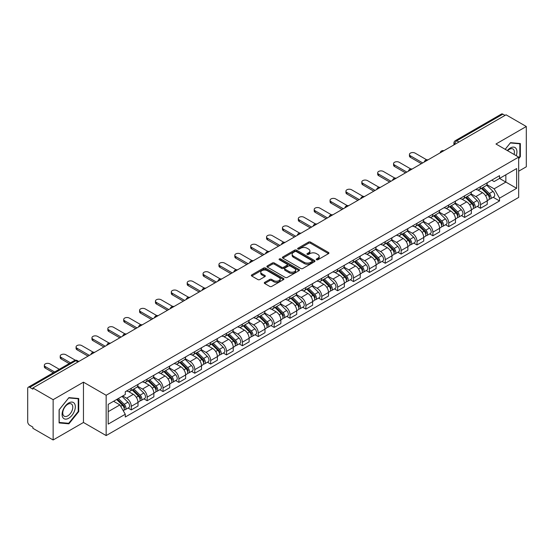 <?xml version="1.0" encoding="UTF-8"?>
<svg xmlns="http://www.w3.org/2000/svg" width="554" height="554" viewBox="0 0 554 554"><rect width="100%" height="100%" fill="white"/><g stroke="black" fill="none" stroke-linecap="round" stroke-linejoin="round"><path stroke-width="0.83" d="M316.507 259.757A0.99 0.568 0 0 0 317.906 259.757L328.522 253.628A1.413 0.817 0 0 0 328.931 253.053A1.413 0.817 0 0 0 328.522 252.479L310.545 242.098A1.413 0.817 0 0 0 308.543 242.098L297.934 248.227A0.99 0.568 0 0 0 297.643 248.628A0.99 0.568 0 0 0 297.934 249.03A0.99 0.568 0 0 0 299.333 249.03L300.704 248.24A4.522 2.611 0 0 1 307.096 248.24L308.592 249.106A4.522 2.611 0 0 1 309.921 250.948A4.522 2.611 0 0 1 308.592 252.797L307.221 253.587A0.99 0.568 0 0 0 306.93 253.988A0.99 0.568 0 0 0 307.221 254.397A0.99 0.568 0 0 0 308.62 254.397L309.991 253.6A4.522 2.611 0 0 1 316.382 253.6L317.885 254.466A4.522 2.611 0 0 1 319.208 256.315A4.522 2.611 0 0 1 317.885 258.157L316.507 258.953A0.99 0.568 0 0 0 316.223 259.355A0.99 0.568 0 0 0 316.507 259.757L316.507 258.953M264.694 282.346A1.413 0.817 0 0 0 264.286 282.921A1.413 0.817 0 0 0 264.694 283.503L269.743 286.411A1.413 0.817 0 0 0 271.737 286.411L283.523 279.611A1.413 0.817 0 0 0 283.939 279.029A1.413 0.817 0 0 0 283.523 278.454L265.546 268.074A1.413 0.817 0 0 0 263.552 268.074L251.765 274.881A1.413 0.817 0 0 0 251.35 275.456A1.413 0.817 0 0 0 251.765 276.031L257.852 279.548A1.413 0.817 0 0 0 259.854 279.548L264.895 276.64A1.413 0.817 0 0 0 265.311 276.065A1.413 0.817 0 0 0 264.895 275.483L261.876 273.738A3.781 2.181 0 0 1 260.768 272.201A3.781 2.181 0 0 1 263.102 270.186A3.781 2.181 0 0 1 267.222 270.657L279.057 277.492A3.781 2.181 0 0 1 280.165 279.029A3.781 2.181 0 0 1 277.831 281.044A3.781 2.181 0 0 1 273.711 280.573L271.737 279.438A1.413 0.817 0 0 0 269.743 279.438L264.694 282.346L264.694 283.503L269.743 280.608L269.743 279.438M106.153 395.272L83.46 382.17L53.136 399.676L32.887 387.987L506.051 114.81L526.3 126.499L495.975 144.005L518.669 157.107L106.153 395.272L106.153 435.576L518.669 197.411L518.669 157.107M300.801 268.482A1.413 0.817 0 0 0 302.803 268.482L314.589 261.675A1.413 0.817 0 0 0 314.997 261.1A1.413 0.817 0 0 0 314.589 260.519L296.612 250.145A1.413 0.817 0 0 0 294.61 250.145L282.824 256.945A1.413 0.817 0 0 0 282.408 257.52A1.413 0.817 0 0 0 282.824 258.102L300.801 268.482M279.777 259.971A0.99 0.568 0 0 1 280.781 260.11L280.781 258.933L299.056 269.486A1.413 0.817 0 0 1 299.472 270.068A1.413 0.817 0 0 1 299.056 270.643L287.27 277.443A1.413 0.817 0 0 1 285.275 277.443L267.291 267.07L272.339 264.175L272.339 262.998L267.291 265.913A1.413 0.817 0 0 0 266.883 266.488A1.413 0.817 0 0 0 267.291 267.07L267.291 265.913M272.339 264.175A1.413 0.817 0 0 1 274.334 264.175L274.334 262.998A1.413 0.817 0 0 0 272.339 262.998M274.334 262.998L281.626 267.208A1.413 0.817 0 0 0 283.627 267.208L286.972 265.276A1.413 0.817 0 0 0 287.381 264.701A1.413 0.817 0 0 0 286.972 264.126L279.382 259.743A0.99 0.568 0 0 1 279.091 259.341A0.99 0.568 0 0 1 279.701 258.815A0.99 0.568 0 0 1 280.781 258.933M53.136 399.676L53.136 439.98L32.887 428.29L32.887 427.113L29.736 425.292A2.881 1.662 -120 0 1 27.7 421.767L27.7 388.513A2.881 1.662 -120 0 1 28.296 387.198L74.388 360.585A2.881 1.662 60 0 1 75.829 360.73L29.736 387.343A2.881 1.662 -120 0 0 28.296 387.198M518.669 171.207L526.3 166.802L526.3 126.499M53.136 439.98L83.46 422.473L106.153 435.576M32.887 387.987L32.887 389.164L29.736 387.343M458.941 142.011L456.801 140.778A2.881 1.662 60 0 0 455.36 140.633L501.46 114.02A2.881 1.662 60 0 1 502.894 114.166L456.801 140.778A2.881 1.662 120 0 0 454.765 144.303L454.765 144.421M505.033 115.398L502.894 114.166M480.512 186.656A6.62 3.823 60 0 1 479.141 189.627L485.858 185.749A6.62 3.823 -120 0 0 487.229 182.778M470.976 193.789L475.831 196.587A6.62 3.823 60 0 1 480.512 204.696L487.229 200.818A6.62 3.823 -120 0 0 482.548 192.709L477.735 189.932M487.229 200.818L487.229 204.398L480.512 208.276L477.292 206.42M479.141 189.627A6.62 3.823 60 0 1 475.879 189.329M480.512 204.696L480.512 208.276M464.633 195.825A6.62 3.823 60 0 1 463.269 198.796L469.979 194.918A6.62 3.823 -120 0 0 471.35 191.947M461.42 215.582L464.64 217.445L471.35 213.567L471.35 209.98A6.62 3.823 -120 0 0 466.669 201.878L461.863 199.101M463.269 198.796A6.62 3.823 60 0 1 460.007 198.498M455.104 202.951L459.959 205.749A6.62 3.823 60 0 1 464.64 213.858L464.64 217.445M448.761 204.987A6.62 3.823 60 0 1 447.39 207.958L454.107 204.08A6.62 3.823 -120 0 0 455.478 201.109M445.541 224.751L448.761 226.607L455.478 222.729L455.478 219.149A6.62 3.823 -120 0 0 450.797 211.039L445.991 208.262M447.39 207.958A6.62 3.823 60 0 1 444.135 207.66M439.232 212.113L444.079 214.917A6.62 3.823 60 0 1 448.761 223.027L448.761 226.607M432.889 214.156A6.62 3.823 60 0 1 431.518 217.126L438.235 213.248A6.62 3.823 -120 0 0 439.606 210.278M429.669 233.913L432.889 235.769L439.606 231.897L439.606 228.31A6.62 3.823 -120 0 0 434.925 220.201L430.119 217.431M431.518 217.126A6.62 3.823 60 0 1 428.256 216.822M423.36 221.281L428.207 224.079A6.62 3.823 60 0 1 432.889 232.188L432.889 235.769M417.017 223.317A6.62 3.823 60 0 1 415.645 226.288L422.363 222.41A6.62 3.823 -120 0 0 423.734 219.439M413.796 243.074L417.017 244.937L423.734 241.059L423.734 237.472A6.62 3.823 -120 0 0 419.053 229.37L414.247 226.593M415.645 226.288A6.62 3.823 60 0 1 412.384 225.99M407.481 230.443L412.335 233.248A6.62 3.823 60 0 1 417.017 241.35L417.017 244.937M401.138 232.479A6.62 3.823 60 0 1 399.773 235.45L406.484 231.579A6.62 3.823 -120 0 0 407.855 228.601M397.924 252.243L401.144 254.099L407.855 250.221L407.855 246.641A6.62 3.823 -120 0 0 403.174 238.532L398.368 235.755M399.773 235.45A6.62 3.823 60 0 1 396.512 235.152M391.609 239.612L396.463 242.41A6.62 3.823 60 0 1 401.144 250.519L401.144 254.099M385.265 241.648A6.62 3.823 60 0 1 383.894 244.619L390.612 240.741A6.62 3.823 -120 0 0 391.983 237.77M382.045 261.405L385.265 263.268L391.983 259.39L391.983 255.803A6.62 3.823 -120 0 0 387.301 247.7L382.495 244.923M383.894 244.619A6.62 3.823 60 0 1 380.64 244.321M375.737 248.774L380.584 251.571A6.62 3.823 60 0 1 385.265 259.681L385.265 263.268M369.393 250.81A6.62 3.823 60 0 1 368.022 253.78L374.739 249.902A6.62 3.823 -120 0 0 376.111 246.932M366.173 270.574L369.393 272.429L376.111 268.552L376.111 264.971A6.62 3.823 -120 0 0 371.429 256.862L366.623 254.085M368.022 253.78A6.62 3.823 60 0 1 364.761 253.483M359.865 257.942L364.712 260.74A6.62 3.823 60 0 1 369.393 268.849L369.393 272.429M353.521 259.978A6.62 3.823 60 0 1 352.15 262.949L358.867 259.071A6.62 3.823 -120 0 0 360.239 256.1M350.301 279.735L353.521 281.598L360.239 277.72L360.239 274.133A6.62 3.823 -120 0 0 355.557 266.024L350.751 263.254M352.15 262.949A6.62 3.823 60 0 1 348.888 262.651M343.986 267.104L348.84 269.902A6.62 3.823 60 0 1 353.521 278.011L353.521 281.598M337.649 269.14A6.62 3.823 60 0 1 336.278 272.111L342.988 268.233A6.62 3.823 -120 0 0 344.359 265.262M334.429 288.904L337.649 290.76L344.359 286.882L344.359 283.302A6.62 3.823 -120 0 0 339.678 275.193L334.872 272.416M336.278 272.111A6.62 3.823 60 0 1 333.016 271.813M328.113 276.266L332.968 279.071A6.62 3.823 60 0 1 337.649 287.173L337.649 290.76M321.77 278.302A6.62 3.823 60 0 1 320.399 281.28L327.116 277.402A6.62 3.823 -120 0 0 328.487 274.431M318.55 298.066L321.77 299.922L328.487 296.044L328.487 292.464A6.62 3.823 -120 0 0 323.806 284.354L319 281.577M320.399 281.28A6.62 3.823 60 0 1 317.144 280.975M312.241 285.435L317.089 288.232A6.62 3.823 60 0 1 321.77 296.342L321.77 299.922M305.898 287.471A6.62 3.823 60 0 1 304.527 290.441L311.244 286.563A6.62 3.823 -120 0 0 312.615 283.593M302.678 307.228L305.898 309.09L312.615 305.212L312.615 301.625A6.62 3.823 -120 0 0 307.934 293.523L303.128 290.746M304.527 290.441A6.62 3.823 60 0 1 301.272 290.144M296.369 294.596L301.217 297.401A6.62 3.823 60 0 1 305.898 305.503L305.898 309.09M290.026 296.632A6.62 3.823 60 0 1 288.655 299.603L295.372 295.725A6.62 3.823 -120 0 0 296.743 292.754M286.806 316.396L290.026 318.252L296.743 314.374L296.743 310.794A6.62 3.823 -120 0 0 292.062 302.685L287.256 299.908M288.655 299.603A6.62 3.823 60 0 1 285.393 299.305M280.49 303.765L285.345 306.563A6.62 3.823 60 0 1 290.026 314.672L290.026 318.252M274.154 305.801A6.62 3.823 60 0 1 272.783 308.772L279.493 304.894A6.62 3.823 -120 0 0 280.864 301.923M270.934 325.558L274.154 327.421L280.864 323.543L280.864 319.956A6.62 3.823 -120 0 0 276.183 311.847L271.377 309.077M272.783 308.772A6.62 3.823 60 0 1 269.521 308.474M264.618 312.927L269.473 315.725A6.62 3.823 60 0 1 274.154 323.834L274.154 327.421M258.275 314.963A6.62 3.823 60 0 1 256.904 317.934L263.621 314.056A6.62 3.823 -120 0 0 264.992 311.085M255.055 334.727L258.275 336.583L264.992 332.705L264.992 329.124A6.62 3.823 -120 0 0 260.311 321.015L255.505 318.238M256.904 317.934A6.62 3.823 60 0 1 253.649 317.636M248.746 322.089L253.594 324.893A6.62 3.823 60 0 1 258.275 333.002L258.275 336.583M242.403 324.132A6.62 3.823 60 0 1 241.032 327.102L247.749 323.224A6.62 3.823 -120 0 0 249.12 320.254M239.183 343.889L242.403 345.744L249.12 341.873L249.12 338.286A6.62 3.823 -120 0 0 244.439 330.177L239.633 327.407M241.032 327.102A6.62 3.823 60 0 1 237.777 326.798M232.874 331.257L237.721 334.055A6.62 3.823 60 0 1 242.403 342.164L242.403 345.744M226.531 333.293A6.62 3.823 60 0 1 225.159 336.264L231.877 332.386A6.62 3.823 -120 0 0 233.248 329.415M223.31 353.05L226.531 354.913L233.248 351.035L233.248 347.448A6.62 3.823 -120 0 0 228.567 339.346L223.761 336.569M225.159 336.264A6.62 3.823 60 0 1 221.898 335.966M216.995 340.419L221.849 343.224A6.62 3.823 60 0 1 226.531 351.326L226.531 354.913M210.659 342.455A6.62 3.823 60 0 1 209.287 345.426L215.998 341.555A6.62 3.823 -120 0 0 217.369 338.577M207.438 362.219L210.659 364.075L217.369 360.197L217.369 356.617A6.62 3.823 -120 0 0 212.688 348.508L207.882 345.731M209.287 345.426A6.62 3.823 60 0 1 206.026 345.128M201.123 349.588L205.977 352.386A6.62 3.823 60 0 1 210.659 360.495L210.659 364.075M194.779 351.624A6.62 3.823 60 0 1 193.408 354.595L200.126 350.717A6.62 3.823 -120 0 0 201.497 347.746M191.559 371.381L194.779 373.244L201.497 369.366L201.497 365.779A6.62 3.823 -120 0 0 196.815 357.676L192.009 354.899M193.408 354.595A6.62 3.823 60 0 1 190.154 354.297M185.251 358.75L190.098 361.547A6.62 3.823 60 0 1 194.779 369.656L194.779 373.244M178.907 360.786A6.62 3.823 60 0 1 177.536 363.756L184.253 359.878A6.62 3.823 -120 0 0 185.625 356.908M175.687 380.55L178.907 382.405L185.625 378.527L185.625 374.947A6.62 3.823 -120 0 0 180.943 366.838L176.137 364.061M177.536 363.756A6.62 3.823 60 0 1 174.281 363.459M169.379 367.911L174.226 370.716A6.62 3.823 60 0 1 178.907 378.825L178.907 382.405M163.035 369.954A6.62 3.823 60 0 1 161.664 372.925L168.381 369.047A6.62 3.823 -120 0 0 169.753 366.076M159.815 389.711L163.035 391.574L169.753 387.696L169.753 384.109A6.62 3.823 -120 0 0 165.071 376L160.265 373.23M161.664 372.925A6.62 3.823 60 0 1 158.402 372.627M153.506 377.08L158.354 379.878A6.62 3.823 60 0 1 163.035 387.987L163.035 391.574M147.163 379.116A6.62 3.823 60 0 1 145.792 382.087L152.502 378.209A6.62 3.823 -120 0 0 153.874 375.238M143.943 398.873L147.163 400.736L153.874 396.858L153.874 393.278A6.62 3.823 -120 0 0 149.192 385.169L144.386 382.392M145.792 382.087A6.62 3.823 60 0 1 142.53 381.789M137.627 386.242L142.482 389.046A6.62 3.823 60 0 1 147.163 397.149L147.163 400.736M131.284 388.278A6.62 3.823 60 0 1 129.913 391.256L136.63 387.378A6.62 3.823 -120 0 0 138.001 384.407M128.064 408.042L131.284 409.898L138.001 406.02L138.001 402.439A6.62 3.823 -120 0 0 133.32 394.33L128.514 391.553M129.913 391.256A6.62 3.823 60 0 1 126.658 390.951M122.739 395.978L126.603 398.208A6.62 3.823 60 0 1 131.284 406.317L131.284 409.898M491.751 180.168L494.147 181.546L516.633 168.561L505.85 174.794L505.85 182.079L494.147 188.831L486.855 184.621M108.189 411.664L119.893 404.905L125.28 414.247L108.189 424.115L108.189 404.378L125.28 394.51L125.28 391.747L499.542 175.673L499.542 178.436L516.633 188.305L499.542 198.173L494.147 188.831M516.633 168.561L516.633 188.305M125.28 414.247L125.28 417.01L499.542 200.936L499.542 198.173M518.669 158.721L520.345 156.637L520.345 143.541L510.525 142.662L505.179 149.317M83.46 382.17L83.46 422.473M59.091 422.937L68.911 423.817L78.73 411.601L78.73 398.506L68.911 397.627L59.091 409.842L59.091 422.937M119.893 404.905L113.584 401.262M493.164 197.252L499.542 200.936M519.839 156.339L520.345 156.637M67.872 423.214L68.911 423.817M78.225 411.303L78.73 411.601M316.902 259.895L317.885 259.334A4.522 2.611 0 0 0 319.208 257.485L319.208 256.315M309.921 250.948L309.921 252.125A4.522 2.611 0 0 1 308.592 253.967L307.615 254.535M328.501 253.642L310.545 243.275A1.413 0.817 0 0 0 308.543 243.275L298.329 249.168M314.568 261.689L296.612 251.315A1.413 0.817 0 0 0 294.61 251.315L282.845 258.109M312.089 261.502A0.99 0.568 0 0 0 312.38 261.1A0.99 0.568 0 0 0 312.089 260.692L296.307 251.585A0.99 0.568 0 0 0 294.908 251.585L293.461 252.416A4.522 2.611 0 0 0 292.138 254.265A4.522 2.611 0 0 0 293.461 256.107L304.25 262.34A4.522 2.611 0 0 0 310.642 262.34L312.089 261.502L312.089 262.679A0.99 0.568 0 0 0 312.38 262.271L312.38 261.1M292.138 254.265L292.138 255.442A4.522 2.611 0 0 0 293.461 257.285L293.461 256.107M312.089 262.679L310.642 263.51A4.522 2.611 0 0 1 304.25 263.51L293.461 257.285M274.334 264.175L281.626 268.385A1.413 0.817 0 0 0 283.627 268.385L286.972 266.453A1.413 0.817 0 0 0 287.381 265.878L287.381 264.701M280.781 260.11L299.035 270.65M289.195 271.578A3.781 2.181 0 0 0 293.308 272.049A3.781 2.181 0 0 0 295.642 270.033A3.781 2.181 0 0 0 294.534 268.496L290.365 266.086A1.413 0.817 0 0 0 288.371 266.086L285.019 268.018A1.413 0.817 0 0 0 284.611 268.593A1.413 0.817 0 0 0 285.019 269.168L289.195 271.578L289.195 272.755A3.781 2.181 0 0 0 293.308 273.226A3.781 2.181 0 0 0 295.642 271.211L295.642 270.033M284.611 268.593L284.611 269.77A1.413 0.817 0 0 0 285.019 270.345L285.019 269.168M289.195 272.755L285.019 270.345M280.165 279.029L280.165 280.206A3.781 2.181 0 0 1 277.831 282.221A3.781 2.181 0 0 1 273.711 281.751L271.737 280.608A1.413 0.817 0 0 0 269.743 280.608M260.768 272.201L260.768 273.371A3.781 2.181 0 0 0 261.876 274.916L261.876 273.738M264.895 275.483L264.895 276.64L261.876 274.916M283.503 279.618L265.546 269.251A1.413 0.817 0 0 0 263.552 269.251L251.779 276.044M481.364 188.346L487.617 194.516A3.601 2.078 60 0 1 488.566 199.911L487.222 200.686M482.61 189.579L485.262 191.109M426.642 159.787L415.084 153.112A3.31 1.911 -0 0 0 411.477 152.696A3.31 1.911 -0 0 0 409.434 154.462A3.31 1.911 -0 0 0 410.403 155.819L422.716 162.924M482.056 187.944L488.905 194.703A1.724 0.997 60 0 1 489.362 197.286A1.724 0.997 60 0 1 489.203 197.349M483.095 187.349L489.348 193.519A3.601 2.078 60 0 1 490.297 198.907A3.601 2.078 60 0 1 489.21 199.024M486.592 185.071L493.012 191.4A3.601 2.078 60 0 1 493.96 196.795L490.297 198.907M421.393 163.686L410.403 157.343A3.31 1.911 180 0 1 409.434 155.993L409.434 154.462M465.492 197.508L471.745 203.678A3.601 2.078 60 0 1 472.694 209.073L471.35 209.848M466.738 198.741L469.39 200.271M410.77 168.949L399.205 162.28A3.31 1.911 -0 0 0 395.598 161.865A3.31 1.911 -0 0 0 393.555 163.631A3.31 1.911 -0 0 0 394.524 164.981L406.837 172.086M466.184 197.106L473.033 203.865A1.724 0.997 60 0 1 473.49 206.455A1.724 0.997 60 0 1 473.331 206.517M467.223 196.511L473.476 202.681A3.601 2.078 60 0 1 474.425 208.075A3.601 2.078 60 0 1 473.338 208.186M470.72 194.232L477.139 200.569A3.601 2.078 60 0 1 478.088 205.956L474.425 208.075M405.514 172.855L394.524 166.505A3.31 1.911 180 0 1 393.555 165.154L393.555 163.631M449.619 206.677L455.873 212.847A3.601 2.078 60 0 1 456.821 218.234L455.478 219.01M450.866 207.902L453.518 209.433M394.891 178.118L383.333 171.442A3.31 1.911 -0 0 0 379.725 171.027A3.31 1.911 -0 0 0 377.683 172.793A3.31 1.911 -0 0 0 378.652 174.143L390.965 181.255M450.312 206.275L457.161 213.027A1.724 0.997 60 0 1 457.611 215.617A1.724 0.997 60 0 1 457.459 215.679M451.344 205.673L457.597 211.843A3.601 2.078 60 0 1 458.546 217.237A3.601 2.078 60 0 1 457.466 217.355M454.848 203.401L461.26 209.731A3.601 2.078 60 0 1 462.209 215.125L458.546 217.237M389.642 182.017L378.652 175.673A3.31 1.911 180 0 1 377.683 174.323L377.683 172.793M516.224 155.695A9.356 5.401 120 0 0 516.051 148.514A9.356 5.401 120 0 0 507.326 150.563M514.077 154.455A7.084 4.086 120 0 0 513.731 149.712A7.084 4.086 120 0 0 512.935 148.971A7.084 4.086 120 0 0 507.616 150.73M505.2 149.331L510.324 142.953L519.839 143.805L519.839 156.491L518.669 157.945M519.209 143.438L519.839 143.805M74.437 403.478A9.356 5.401 120 0 0 65.4 405.902A9.356 5.401 120 0 0 62.976 417.73A9.356 5.401 120 0 0 72.013 415.313A9.356 5.401 120 0 0 74.437 403.478M72.117 404.676A7.084 4.086 120 0 0 71.321 403.935A7.084 4.086 120 0 0 64.728 407.245A7.084 4.086 120 0 0 63.44 415.465A7.084 4.086 120 0 0 64.236 416.199A7.084 4.086 120 0 0 70.829 412.896A7.084 4.086 120 0 0 72.117 404.676M68.71 423.291L59.195 422.439L59.195 409.752L68.71 397.917L78.225 398.769L78.225 411.456L68.71 423.291M77.588 398.402L78.225 398.769M433.74 215.838L439.994 222.009A3.601 2.078 60 0 1 440.942 227.403L439.606 228.179M434.987 217.071L437.639 218.601M379.019 187.28L367.461 180.611A3.31 1.911 -0 0 0 363.853 180.195A3.31 1.911 -0 0 0 361.81 181.961A3.31 1.911 -0 0 0 362.78 183.312L375.093 190.417M434.44 215.437L441.282 222.196A1.724 0.997 60 0 1 441.739 224.786A1.724 0.997 60 0 1 441.58 224.848M435.472 214.841L441.725 221.011A3.601 2.078 60 0 1 442.674 226.406A3.601 2.078 60 0 1 441.586 226.517M438.976 212.563L445.388 218.892A3.601 2.078 60 0 1 446.337 224.287L442.674 226.406M373.77 191.185L362.78 184.835A3.31 1.911 180 0 1 361.81 183.485L361.81 181.961M417.868 225.007L424.122 231.17A3.601 2.078 60 0 1 425.07 236.565L423.727 237.341M419.115 226.233L421.767 227.763M363.147 196.448L351.589 189.773A3.31 1.911 -0 0 0 347.981 189.357A3.31 1.911 -0 0 0 345.938 191.123A3.31 1.911 -0 0 0 346.908 192.473L359.221 199.585M418.561 224.605L425.41 231.357A1.724 0.997 60 0 1 425.867 233.947A1.724 0.997 60 0 1 425.707 234.01M419.6 224.003L425.853 230.173A3.601 2.078 60 0 1 426.802 235.568A3.601 2.078 60 0 1 425.714 235.685M423.097 221.732L429.516 228.061A3.601 2.078 60 0 1 430.465 233.456L426.802 235.568M357.898 200.347L346.908 194.004A3.31 1.911 180 0 1 345.938 192.653L345.938 191.123M401.996 234.169L408.25 240.339A3.601 2.078 60 0 1 409.198 245.734L407.855 246.509M403.243 235.402L405.895 236.932M347.275 205.61L335.71 198.934A3.31 1.911 -0 0 0 332.109 198.526A3.31 1.911 -0 0 0 330.059 200.285A3.31 1.911 -0 0 0 331.029 201.642L343.341 208.747M402.689 233.767L409.538 240.526A1.724 0.997 60 0 1 409.995 243.116A1.724 0.997 60 0 1 409.835 243.178M403.728 233.172L409.981 239.342A3.601 2.078 60 0 1 410.929 244.729A3.601 2.078 60 0 1 409.842 244.847M407.225 230.893L413.644 237.223A3.601 2.078 60 0 1 414.593 242.617L410.929 244.729M342.019 209.509L331.029 203.166A3.31 1.911 180 0 1 330.059 201.815L330.059 200.285M386.124 243.331L392.377 249.501A3.601 2.078 60 0 1 393.326 254.895L391.983 255.671M387.371 244.563L390.023 246.094M331.396 214.772L319.838 208.103A3.31 1.911 -0 0 0 316.23 207.688A3.31 1.911 -0 0 0 314.187 209.454A3.31 1.911 -0 0 0 315.157 210.804L327.469 217.909M386.817 242.936L393.665 249.688A1.724 0.997 60 0 1 394.116 252.278A1.724 0.997 60 0 1 393.963 252.34M387.848 242.333L394.102 248.504A3.601 2.078 60 0 1 395.057 253.898A3.601 2.078 60 0 1 393.97 254.016M391.353 240.055L397.765 246.392A3.601 2.078 60 0 1 398.714 251.779L395.057 253.898M326.147 218.678L315.157 212.334A3.31 1.911 180 0 1 314.187 210.977L314.187 209.454M370.245 252.499L376.498 258.67A3.601 2.078 60 0 1 377.447 264.064L376.111 264.833M371.492 253.725L374.144 255.256M315.524 223.941L303.966 217.265A3.31 1.911 -0 0 0 300.358 216.849A3.31 1.911 -0 0 0 298.315 218.615A3.31 1.911 -0 0 0 299.285 219.966L311.597 227.078M370.945 252.098L377.786 258.85A1.724 0.997 60 0 1 378.244 261.44A1.724 0.997 60 0 1 378.084 261.502M371.976 251.502L378.23 257.665A3.601 2.078 60 0 1 379.178 263.06A3.601 2.078 60 0 1 378.091 263.178M375.48 249.224L381.893 255.553A3.601 2.078 60 0 1 382.842 260.948L379.178 263.06M310.275 227.839L299.285 221.496A3.31 1.911 180 0 1 298.315 220.146L298.315 218.615M354.373 261.661L360.626 267.831A3.601 2.078 60 0 1 361.575 273.226L360.232 274.001M355.62 262.894L358.272 264.424M299.652 233.102L288.094 226.434A3.31 1.911 -0 0 0 284.486 226.018A3.31 1.911 -0 0 0 282.443 227.784A3.31 1.911 -0 0 0 283.413 229.134L295.725 236.239M355.066 261.259L361.914 268.018A1.724 0.997 60 0 1 362.371 270.608A1.724 0.997 60 0 1 362.212 270.671M356.104 260.664L362.358 266.834A3.601 2.078 60 0 1 363.306 272.229A3.601 2.078 60 0 1 362.219 272.339M359.601 258.386L366.021 264.715A3.601 2.078 60 0 1 366.97 270.11L363.306 272.229M294.403 237.008L283.413 230.658A3.31 1.911 180 0 1 282.443 229.308L282.443 227.784M338.501 270.83L344.754 276.993A3.601 2.078 60 0 1 345.703 282.388L344.359 283.163M339.747 272.056L342.4 273.586M283.78 242.271L272.215 235.595A3.31 1.911 -0 0 0 268.614 235.18A3.31 1.911 -0 0 0 266.564 236.946A3.31 1.911 -0 0 0 267.534 238.296L279.846 245.408M339.193 270.428L346.042 277.18A1.724 0.997 60 0 1 346.499 279.77A1.724 0.997 60 0 1 346.34 279.832M340.232 269.826L346.485 275.996A3.601 2.078 60 0 1 347.434 281.39A3.601 2.078 60 0 1 346.347 281.508M343.729 267.554L350.149 273.884A3.601 2.078 60 0 1 351.098 279.278L347.434 281.39M278.524 246.17L267.534 239.827A3.31 1.911 180 0 1 266.564 238.476L266.564 236.946M322.629 279.992L328.882 286.162A3.601 2.078 60 0 1 329.831 291.556L328.487 292.332M323.875 281.224L326.528 282.755M267.901 251.433L256.343 244.757A3.31 1.911 -0 0 0 252.735 244.349A3.31 1.911 -0 0 0 250.692 246.114A3.31 1.911 -0 0 0 251.661 247.465L263.974 254.57M323.321 279.59L330.17 286.349A1.724 0.997 60 0 1 330.62 288.939A1.724 0.997 60 0 1 330.468 289.001M324.353 278.994L330.606 285.165A3.601 2.078 60 0 1 331.562 290.559A3.601 2.078 60 0 1 330.475 290.67M327.857 276.716L334.27 283.046A3.601 2.078 60 0 1 335.225 288.44L331.562 290.559M262.651 255.332L251.661 248.988A3.31 1.911 180 0 1 250.692 247.638L250.692 246.114M306.75 289.153L313.003 295.324A3.601 2.078 60 0 1 313.952 300.718L312.615 301.494M308.003 290.386L310.649 291.916M252.028 260.602L240.471 253.926A3.31 1.911 -0 0 0 236.863 253.51A3.31 1.911 -0 0 0 234.82 255.276A3.31 1.911 -0 0 0 235.789 256.627L248.102 263.739M307.449 288.759L314.291 295.511A1.724 0.997 60 0 1 314.748 298.1A1.724 0.997 60 0 1 314.589 298.163M308.481 288.156L314.734 294.326A3.601 2.078 60 0 1 315.683 299.721A3.601 2.078 60 0 1 314.596 299.839M311.985 285.878L318.398 292.214A3.601 2.078 60 0 1 319.346 297.609L315.683 299.721M246.779 264.5L235.789 258.157A3.31 1.911 180 0 1 234.82 256.807L234.82 255.276M290.878 298.322L297.131 304.492A3.601 2.078 60 0 1 298.08 309.887L296.736 310.662M292.124 299.555L294.776 301.085M236.156 269.763L224.599 263.088A3.31 1.911 -0 0 0 220.991 262.672A3.31 1.911 -0 0 0 218.948 264.438A3.31 1.911 -0 0 0 219.917 265.788L232.23 272.9M291.57 297.92L298.419 304.679A1.724 0.997 60 0 1 298.876 307.262A1.724 0.997 60 0 1 298.717 307.325M292.609 297.325L298.862 303.488A3.601 2.078 60 0 1 299.811 308.883A3.601 2.078 60 0 1 298.724 309M296.106 295.047L302.526 301.376A3.601 2.078 60 0 1 303.474 306.771L299.811 308.883M230.907 273.662L219.917 267.319A3.31 1.911 180 0 1 218.948 265.968L218.948 264.438M275.006 307.484L281.259 313.654A3.601 2.078 60 0 1 282.208 319.049L280.864 319.824M276.252 308.716L278.904 310.247M220.284 278.925L208.719 272.256A3.31 1.911 -0 0 0 205.118 271.841A3.31 1.911 -0 0 0 203.076 273.607A3.31 1.911 -0 0 0 204.038 274.957L216.351 282.062M275.698 307.082L282.547 313.841A1.724 0.997 60 0 1 283.004 316.431A1.724 0.997 60 0 1 282.845 316.493M276.737 306.487L282.99 312.657A3.601 2.078 60 0 1 283.939 318.051A3.601 2.078 60 0 1 282.852 318.162M280.234 304.208L286.653 310.545A3.601 2.078 60 0 1 287.602 315.932L283.939 318.051M215.028 282.831L204.038 276.481A3.31 1.911 180 0 1 203.076 275.13L203.076 273.607M259.133 316.653L265.387 322.823A3.601 2.078 60 0 1 266.336 328.21L264.992 328.986M260.38 317.878L263.032 319.409M204.405 288.094L192.847 281.418A3.31 1.911 -0 0 0 189.239 281.003A3.31 1.911 -0 0 0 187.197 282.769A3.31 1.911 -0 0 0 188.166 284.119L200.479 291.231M259.826 316.251L266.675 323.003A1.724 0.997 60 0 1 267.125 325.593A1.724 0.997 60 0 1 266.973 325.655M260.858 315.648L267.111 321.819A3.601 2.078 60 0 1 268.067 327.213A3.601 2.078 60 0 1 266.98 327.331M264.362 313.377L270.774 319.706A3.601 2.078 60 0 1 271.73 325.101L268.067 327.213M199.156 291.993L188.166 285.649A3.31 1.911 180 0 1 187.197 284.299L187.197 282.769M243.254 325.814L249.508 331.984A3.601 2.078 60 0 1 250.463 337.379L249.12 338.155M244.508 327.047L247.153 328.577M188.533 297.256L176.975 290.587A3.31 1.911 -0 0 0 173.367 290.171A3.31 1.911 -0 0 0 171.325 291.937A3.31 1.911 -0 0 0 172.294 293.288L184.607 300.393M243.954 325.413L250.796 332.171A1.724 0.997 60 0 1 251.253 334.761A1.724 0.997 60 0 1 251.094 334.824M244.986 324.817L251.239 330.987A3.601 2.078 60 0 1 252.188 336.382A3.601 2.078 60 0 1 251.101 336.493M248.49 322.539L254.902 328.868A3.601 2.078 60 0 1 255.851 334.263L252.188 336.382M183.284 301.154L172.294 294.811A3.31 1.911 180 0 1 171.325 293.461L171.325 291.937M227.382 334.983L233.636 341.146A3.601 2.078 60 0 1 234.584 346.541L233.241 347.316M228.629 336.209L231.281 337.739M172.661 306.424L161.103 299.749A3.31 1.911 -0 0 0 157.495 299.333A3.31 1.911 -0 0 0 155.452 301.099A3.31 1.911 -0 0 0 156.422 302.449L168.735 309.561M228.075 334.581L234.924 341.333A1.724 0.997 60 0 1 235.381 343.923A1.724 0.997 60 0 1 235.221 343.986M229.114 333.979L235.367 340.149A3.601 2.078 60 0 1 236.316 345.544A3.601 2.078 60 0 1 235.228 345.661M232.611 331.707L239.03 338.037A3.601 2.078 60 0 1 239.979 343.432L236.316 345.544M167.412 310.323L156.422 303.98A3.31 1.911 180 0 1 155.452 302.629L155.452 301.099M211.51 344.145L217.764 350.315A3.601 2.078 60 0 1 218.712 355.71L217.369 356.485M212.757 345.377L215.409 346.908M156.789 315.586L145.224 308.91A3.31 1.911 -0 0 0 141.623 308.502A3.31 1.911 -0 0 0 139.58 310.261A3.31 1.911 -0 0 0 140.55 311.618L152.856 318.723M212.203 343.743L219.052 350.502A1.724 0.997 60 0 1 219.509 353.092A1.724 0.997 60 0 1 219.349 353.154M213.242 343.148L219.495 349.318A3.601 2.078 60 0 1 220.444 354.705A3.601 2.078 60 0 1 219.356 354.823M216.739 340.869L223.158 347.199A3.601 2.078 60 0 1 224.107 352.593L220.444 354.705M151.533 319.485L140.55 313.142A3.31 1.911 180 0 1 139.58 311.791L139.58 310.261M195.638 353.307L201.891 359.477A3.601 2.078 60 0 1 202.84 364.871L201.497 365.647M196.885 354.539L199.537 356.07M140.91 324.748L129.352 318.079A3.31 1.911 -0 0 0 125.744 317.664A3.31 1.911 -0 0 0 123.701 319.429A3.31 1.911 -0 0 0 124.671 320.78L136.983 327.885M196.331 352.912L203.179 359.664A1.724 0.997 60 0 1 203.63 362.254A1.724 0.997 60 0 1 203.477 362.316M197.369 352.309L203.623 358.48A3.601 2.078 60 0 1 204.571 363.874A3.601 2.078 60 0 1 203.484 363.992M200.867 350.031L207.279 356.367A3.601 2.078 60 0 1 208.235 361.755L204.571 363.874M135.661 328.654L124.671 322.31A3.31 1.911 180 0 1 123.701 320.953L123.701 319.429M179.759 362.475L186.012 368.645A3.601 2.078 60 0 1 186.968 374.04L185.625 374.809M181.013 363.701L183.658 365.231M125.038 333.917L113.48 327.241A3.31 1.911 -0 0 0 109.872 326.825A3.31 1.911 -0 0 0 107.829 328.591A3.31 1.911 -0 0 0 108.799 329.942L121.111 337.054M180.459 362.074L187.3 368.826A1.724 0.997 60 0 1 187.758 371.415A1.724 0.997 60 0 1 187.605 371.478M181.49 361.478L187.744 367.641A3.601 2.078 60 0 1 188.692 373.036A3.601 2.078 60 0 1 187.605 373.154M184.994 359.2L191.407 365.529A3.601 2.078 60 0 1 192.356 370.924L188.692 373.036M119.789 337.815L108.799 331.472A3.31 1.911 180 0 1 107.829 330.122L107.829 328.591M163.887 371.637L170.14 377.807A3.601 2.078 60 0 1 171.089 383.202L169.746 383.977M165.134 372.87L167.786 374.4M109.166 343.078L97.608 336.41A3.31 1.911 -0 0 0 94 335.994A3.31 1.911 -0 0 0 91.957 337.76A3.31 1.911 -0 0 0 92.927 339.11L105.239 346.215M164.58 371.235L171.428 377.994A1.724 0.997 60 0 1 171.885 380.584A1.724 0.997 60 0 1 171.726 380.646M165.618 370.64L171.872 376.81A3.601 2.078 60 0 1 172.82 382.205A3.601 2.078 60 0 1 171.733 382.315M169.115 368.362L175.535 374.691A3.601 2.078 60 0 1 176.484 380.086L172.82 382.205M103.917 346.984L92.927 340.634A3.31 1.911 180 0 1 91.957 339.283L91.957 337.76M148.015 380.806L154.268 386.969A3.601 2.078 60 0 1 155.217 392.364L153.874 393.139M149.261 382.031L151.914 383.562M93.294 352.247L81.729 345.571A3.31 1.911 -0 0 0 78.128 345.156A3.31 1.911 -0 0 0 76.085 346.922A3.31 1.911 -0 0 0 77.054 348.272L89.36 355.384M148.707 380.404L155.556 387.156A1.724 0.997 60 0 1 156.013 389.746A1.724 0.997 60 0 1 155.854 389.808M149.746 379.802L155.999 385.972A3.601 2.078 60 0 1 156.948 391.366A3.601 2.078 60 0 1 155.861 391.484M153.243 377.53L159.663 383.86A3.601 2.078 60 0 1 160.612 389.254L156.948 391.366M88.038 356.146L77.054 349.803A3.31 1.911 180 0 1 76.085 348.452L76.085 346.922M132.143 389.968L138.396 396.138A3.601 2.078 60 0 1 139.345 401.532L138.001 402.308M133.389 391.2L136.042 392.731M75.386 360.232L65.857 354.733A3.31 1.911 -0 0 0 62.249 354.325A3.31 1.911 -0 0 0 60.206 356.09A3.31 1.911 -0 0 0 61.175 357.441L70.51 362.828M132.835 389.566L139.684 396.325A1.724 0.997 60 0 1 140.141 398.915A1.724 0.997 60 0 1 139.982 398.977M133.874 388.97L140.127 395.141A3.601 2.078 60 0 1 141.076 400.535A3.601 2.078 60 0 1 139.989 400.646M137.371 386.692L143.791 393.021A3.601 2.078 60 0 1 144.739 398.416L141.076 400.535M69.188 363.59L61.175 358.964A3.31 1.911 180 0 1 60.206 357.614L60.206 356.09M116.638 399.496L122.517 405.299A3.601 2.078 60 0 1 123.473 410.694L123.293 410.798M117.517 400.362L120.163 401.892M59.32 369.289L49.985 363.902A3.31 1.911 -0 0 0 46.377 363.486A3.31 1.911 -0 0 0 44.334 365.252A3.31 1.911 -0 0 0 45.303 366.603L54.638 371.99M117.33 399.102L123.805 405.486A1.724 0.997 60 0 1 124.262 408.076A1.724 0.997 60 0 1 124.11 408.139M118.369 398.499L124.248 404.302A3.601 2.078 60 0 1 125.197 409.697A3.601 2.078 60 0 1 124.11 409.815M122.032 396.387L127.912 402.19A3.601 2.078 60 0 1 128.86 407.585L125.197 409.697M53.316 372.752L45.303 368.133A3.31 1.911 180 0 1 44.334 366.783L44.334 365.252M454.869 144.359L454.765 144.303A2.881 1.662 0 0 1 453.92 143.126L453.92 144.906M147.163 397.149L153.874 393.278M163.035 387.987L169.753 384.109M178.907 378.825L185.625 374.947M194.779 369.656L201.497 365.779M210.659 360.495L217.369 356.617M226.531 351.326L233.248 347.448M242.403 342.164L249.12 338.286M258.275 333.002L264.992 329.124M274.154 323.834L280.864 319.956M290.026 314.672L296.743 310.794M305.898 305.503L312.615 301.625M321.77 296.342L328.487 292.464M337.649 287.173L344.359 283.302M353.521 278.011L360.239 274.133M369.393 268.849L376.111 264.971M385.265 259.681L391.983 255.803M401.144 250.519L407.855 246.641M417.017 241.35L423.734 237.472M432.889 232.188L439.606 228.31M448.761 223.027L455.478 219.149M464.64 213.858L471.35 209.98M131.284 406.317L138.001 402.439M126.603 398.208L133.32 394.33M142.482 389.046L149.192 385.169M158.354 379.878L165.071 376M174.226 370.716L180.943 366.838M190.098 361.547L196.815 357.676M205.977 352.386L212.688 348.508M221.849 343.224L228.567 339.346M237.721 334.055L244.439 330.177M253.594 324.893L260.311 321.015M269.473 315.725L276.183 311.847M285.345 306.563L292.062 302.685M301.217 297.401L307.934 293.523M317.089 288.232L323.806 284.354M332.968 279.071L339.678 275.193M348.84 269.902L355.557 266.024M364.712 260.74L371.429 256.862M380.584 251.571L387.301 247.7M396.463 242.41L403.174 238.532M412.335 233.248L419.053 229.37M428.207 224.079L434.925 220.201M444.079 214.917L450.797 211.039M459.959 205.749L466.669 201.878M475.831 196.587L482.548 192.709M443.595 150.868A2.881 1.662 120 0 0 442.327 151.602M427.723 160.03A2.881 1.662 120 0 0 426.455 160.764M411.851 169.199A2.881 1.662 120 0 0 410.576 169.933M395.978 178.36A2.881 1.662 120 0 0 394.704 179.094M380.099 187.522A2.881 1.662 120 0 0 378.832 188.256M364.227 196.691A2.881 1.662 120 0 0 362.96 197.425M348.355 205.853A2.881 1.662 120 0 0 347.081 206.587M332.483 215.021A2.881 1.662 120 0 0 331.209 215.755M316.611 224.183A2.881 1.662 120 0 0 315.337 224.917M300.732 233.352A2.881 1.662 120 0 0 299.465 234.079M284.86 242.513A2.881 1.662 120 0 0 283.593 243.248M268.988 251.675A2.881 1.662 120 0 0 267.714 252.409M253.116 260.844A2.881 1.662 120 0 0 251.841 261.578M237.237 270.006A2.881 1.662 120 0 0 235.969 270.74M221.365 279.174A2.881 1.662 120 0 0 220.097 279.909M205.492 288.336A2.881 1.662 120 0 0 204.218 289.07M189.62 297.498A2.881 1.662 120 0 0 188.346 298.232M173.741 306.667A2.881 1.662 120 0 0 172.474 307.401M157.869 315.828A2.881 1.662 120 0 0 156.602 316.563M141.997 324.997A2.881 1.662 120 0 0 140.723 325.731M126.125 334.159A2.881 1.662 120 0 0 124.851 334.893M110.246 343.321A2.881 1.662 120 0 0 108.979 344.055M94.374 352.489A2.881 1.662 120 0 0 93.107 353.223M77.969 361.963L75.829 360.73A2.881 1.662 120 0 1 77.269 360.585A2.881 2.881 0 0 0 74.388 360.585M317.885 259.334L317.885 258.157M307.221 254.397L307.221 253.587M308.592 253.967L308.592 252.797M297.934 249.03L297.934 248.227M308.543 243.275L308.543 242.098M310.545 243.275L310.545 242.098M328.522 253.628L328.522 252.479M282.824 258.102L282.824 256.945M294.61 251.315L294.61 250.145M296.612 251.315L296.612 250.145M314.589 261.675L314.589 260.519M304.25 263.51L304.25 262.34M310.642 263.51L310.642 262.34M281.626 268.385L281.626 267.208M283.627 268.385L283.627 267.208M286.972 266.453L286.972 265.276M299.056 270.643L299.056 269.486M271.737 280.608L271.737 279.438M273.711 281.751L273.711 280.573M251.765 276.031L251.765 274.881M263.552 269.251L263.552 268.074M265.546 269.251L265.546 268.074M283.523 279.611L283.523 278.454M487.617 194.516L485.553 195.707M489.722 196.497L489.071 196.871M493.012 191.4L489.348 193.519M410.403 157.343L410.403 155.819M471.745 203.678L469.681 204.869M473.843 205.666L473.199 206.04M477.139 200.569L473.476 202.681M394.524 166.505L394.524 164.981M455.873 212.847L453.802 214.038M457.971 214.827L457.32 215.201M461.26 209.731L457.597 211.843M378.652 175.673L378.652 174.143M439.994 222.009L437.93 223.2M442.099 223.996L441.448 224.37M445.388 218.892L441.725 221.011M362.78 184.835L362.78 183.312M424.122 231.17L422.058 232.368M426.227 233.158L425.576 233.532M429.516 228.061L425.853 230.173M346.908 194.004L346.908 192.473M408.25 240.339L406.186 241.53M410.348 242.32L409.704 242.694M413.644 237.223L409.981 239.342M331.029 203.166L331.029 201.642M392.377 249.501L390.307 250.692M394.476 251.488L393.825 251.862M397.765 246.392L394.102 248.504M315.157 212.334L315.157 210.804M376.498 258.67L374.435 259.861M378.604 260.65L377.953 261.024M381.893 255.553L378.23 257.665M299.285 221.496L299.285 219.966M360.626 267.831L358.563 269.022M362.731 269.819L362.081 270.193M366.021 264.715L362.358 266.834M283.413 230.658L283.413 229.134M344.754 276.993L342.691 278.191M346.852 278.981L346.208 279.354M350.149 273.884L346.485 275.996M267.534 239.827L267.534 238.296M328.882 286.162L326.812 287.353M330.98 288.142L330.329 288.516M334.27 283.046L330.606 285.165M251.661 248.988L251.661 247.465M313.003 295.324L310.939 296.522M315.108 297.311L314.457 297.685M318.398 292.214L314.734 294.326M235.789 258.157L235.789 256.627M297.131 304.492L295.067 305.683M299.236 306.473L298.585 306.847M302.526 301.376L298.862 303.488M219.917 267.319L219.917 265.788M281.259 313.654L279.195 314.845M283.357 315.642L282.713 316.015M286.653 310.545L282.99 312.657M204.038 276.481L204.038 274.957M265.387 322.823L263.316 324.014M267.485 324.803L266.834 325.177M270.774 319.706L267.111 321.819M188.166 285.649L188.166 284.119M249.508 331.984L247.444 333.176M251.613 333.972L250.962 334.346M254.902 328.868L251.239 330.987M172.294 294.811L172.294 293.288M233.636 341.146L231.572 342.344M235.741 343.134L235.09 343.508M239.03 338.037L235.367 340.149M156.422 303.98L156.422 302.449M217.764 350.315L215.7 351.506M219.862 352.296L219.218 352.669M223.158 347.199L219.495 349.318M140.55 313.142L140.55 311.618M201.891 359.477L199.821 360.668M203.99 361.464L203.346 361.838M207.279 356.367L203.623 358.48M124.671 322.31L124.671 320.78M186.012 368.645L183.949 369.837M188.118 370.626L187.467 371M191.407 365.529L187.744 367.641M108.799 331.472L108.799 329.942M170.14 377.807L168.077 378.998M172.246 379.795L171.595 380.169M175.535 374.691L171.872 376.81M92.927 340.634L92.927 339.11M154.268 386.969L152.205 388.167M156.367 388.956L155.722 389.33M159.663 383.86L155.999 385.972M77.054 349.803L77.054 348.272M138.396 396.138L136.326 397.329M140.494 398.118L139.85 398.492M143.791 393.021L140.127 395.141M61.175 358.964L61.175 357.441M122.517 405.299L120.717 406.345M124.622 407.287L123.971 407.661M127.912 402.19L124.248 404.302M45.303 368.133L45.303 366.603M443.844 150.723A2.881 2.881 0 0 0 440.153 152.856M427.965 159.891A2.881 2.881 0 0 0 424.274 162.024M412.093 169.053A2.881 2.881 0 0 0 408.402 171.186M396.221 178.222A2.881 2.881 0 0 0 392.53 180.355M380.349 187.384A2.881 2.881 0 0 0 376.658 189.516M364.477 196.545A2.881 2.881 0 0 0 360.779 198.678M348.598 205.714A2.881 2.881 0 0 0 344.907 207.847M332.725 214.876A2.881 2.881 0 0 0 329.034 217.009M316.853 224.045A2.881 2.881 0 0 0 313.162 226.177M300.981 233.206A2.881 2.881 0 0 0 297.283 235.339M285.102 242.375A2.881 2.881 0 0 0 281.411 244.501M269.23 251.537A2.881 2.881 0 0 0 265.539 253.67M253.358 260.699A2.881 2.881 0 0 0 249.667 262.831M237.486 269.867A2.881 2.881 0 0 0 233.788 272M221.607 279.029A2.881 2.881 0 0 0 217.916 281.162M205.735 288.198A2.881 2.881 0 0 0 202.044 290.324M189.863 297.359A2.881 2.881 0 0 0 186.172 299.492M173.991 306.521A2.881 2.881 0 0 0 170.293 308.654M158.112 315.69A2.881 2.881 0 0 0 154.421 317.823M142.239 324.852A2.881 2.881 0 0 0 138.548 326.985M126.367 334.02A2.881 2.881 0 0 0 122.676 336.153M110.495 343.182A2.881 2.881 0 0 0 106.797 345.315M94.616 352.351A2.881 2.881 0 0 0 90.925 354.477M78.813 361.478L77.269 360.585M455.36 140.633A2.881 2.881 0 0 0 453.92 143.126"/></g></svg>
